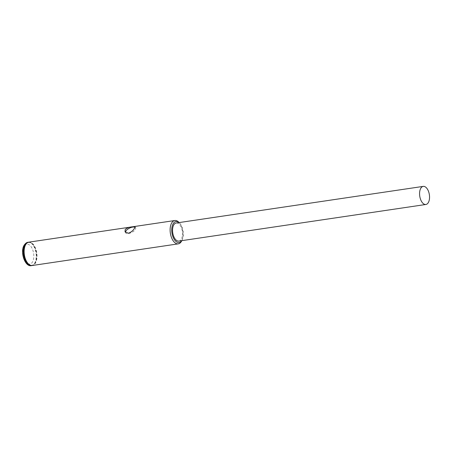 <?xml version="1.0" encoding="UTF-8"?>
<svg xmlns="http://www.w3.org/2000/svg" width="452" height="452" viewBox="0 0 452 452"><rect width="100%" height="100%" fill="white"/><g stroke="black" fill="none" stroke-linecap="round" stroke-linejoin="round"><path stroke-width="0.34" stroke-dasharray="2.26 1.69" d="M178.879 241.091A9.142 4.859 81.6 0 0 182.382 235.882A9.142 4.859 81.6 0 0 180.969 226.791A9.142 4.859 81.6 0 0 176.195 223.005M125.441 232.317A5.605 2.441 -26.1 0 0 125.554 232.774A5.605 2.441 -26.1 0 0 128.475 233.537A5.605 2.441 -26.1 0 0 133.815 231.147A5.605 2.441 -26.1 0 0 135.617 227.848A5.605 2.441 -26.1 0 0 135.058 227.305M181.715 240.667A10.616 5.644 81.6 0 0 181.738 240.628A10.616 5.644 81.6 0 0 182.252 239.701A10.616 5.644 81.6 0 0 179.828 223.356A10.616 5.644 81.6 0 0 179.037 222.582M179.099 222.537A11.792 6.271 -98.4 0 1 181.789 240.696M28.832 242.165A11.792 6.271 -98.4 0 1 36.075 249.837A11.792 6.271 -98.4 0 1 35.233 263.369A11.792 6.271 -98.4 0 1 32.29 265.499M25.261 245.453A11.498 6.113 -98.4 0 1 25.758 244.572A11.498 6.113 -98.4 0 1 34.634 247.255A11.498 6.113 -98.4 0 1 34.866 263.166A11.498 6.113 -98.4 0 1 27.917 263.386M28.708 242.187A11.792 6.271 -98.4 0 1 35.861 249.984A11.792 6.271 -98.4 0 1 34.985 263.403A11.792 6.271 -98.4 0 1 32.165 265.516M31.55 265.606A11.792 6.271 81.6 0 0 34.488 263.476A11.792 6.271 81.6 0 0 35.335 249.945A11.792 6.271 81.6 0 0 28.086 242.278M24.363 246.057A10.023 5.328 -98.4 0 1 32.103 248.397A10.023 5.328 -98.4 0 1 32.307 262.267A10.023 5.328 -98.4 0 1 24.566 259.928A10.023 5.328 -98.4 0 1 24.363 246.057M135.617 227.848L135.103 226.802M179.828 223.356L179.128 222.57M182.252 239.701L181.811 240.656M125.554 232.774L125.04 231.729"/><path stroke-width="0.68" d="M427.993 190.173A9.142 4.859 81.6 0 0 423.219 186.393A9.142 4.859 81.6 0 0 419.71 191.597A9.142 4.859 81.6 0 0 421.123 200.688A9.142 4.859 81.6 0 0 425.897 204.473A9.142 4.859 81.6 0 0 429.4 199.27A9.142 4.859 81.6 0 0 427.993 190.173M423.219 186.393L176.195 223.005A9.142 4.859 81.6 0 0 172.692 228.209A9.142 4.859 81.6 0 0 174.099 237.306A9.142 4.859 81.6 0 0 178.879 241.091L425.897 204.473M132.549 226.802L135.103 226.802L134.577 228.187C133.187 230.554 131.108 232.243 128.34 233.249L125.04 231.729L125.187 229.576C126.927 227.938 129.379 227.011 132.549 226.802M135.058 227.305A5.605 2.441 -26.1 0 0 132.69 227.09A5.605 2.441 -26.1 0 0 125.441 232.317M179.037 222.582A10.616 5.644 81.6 0 0 173.331 223.463A10.616 5.644 81.6 0 0 173.534 238.125A10.616 5.644 81.6 0 0 181.715 240.667M181.811 240.656L181.789 240.696A11.792 6.271 -98.4 0 1 181.218 241.73A11.792 6.271 -98.4 0 1 178.28 243.86A11.792 6.271 -98.4 0 1 171.031 236.193A11.792 6.271 -98.4 0 1 171.879 222.655A11.792 6.271 -98.4 0 1 174.817 220.525A11.792 6.271 -98.4 0 1 179.099 222.537L179.128 222.57M178.28 243.86L32.29 265.499A11.792 6.271 -98.4 0 1 28.013 263.488A11.792 6.271 -98.4 0 1 25.318 245.329A11.792 6.271 -98.4 0 1 25.888 244.295A11.792 6.271 -98.4 0 1 28.832 242.165L174.817 220.525M32.165 265.516A11.792 6.271 -98.4 0 1 32.041 265.533A11.792 6.271 -98.4 0 1 24.792 257.866A11.792 6.271 -98.4 0 1 25.64 244.334A11.792 6.271 -98.4 0 1 28.583 242.204A11.792 6.271 -98.4 0 1 28.708 242.187M27.917 263.386A11.498 6.113 -98.4 0 1 27.826 263.284A11.498 6.113 -98.4 0 1 25.205 245.577A11.498 6.113 -98.4 0 1 25.261 245.453M31.55 265.606C24.973 267.465 19.611 251.38 24.368 244.871C25.628 243.199 26.871 242.334 28.086 242.278A11.792 6.271 81.6 0 0 25.148 244.408A11.792 6.271 81.6 0 0 24.301 257.939A11.792 6.271 81.6 0 0 31.55 265.606L32.041 265.533M28.086 242.278L28.583 242.204"/></g></svg>
